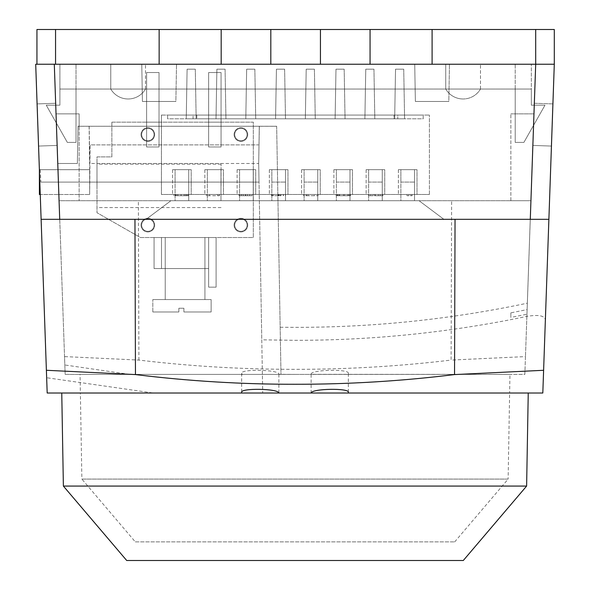<?xml version="1.0" encoding="UTF-8"?>
<svg xmlns="http://www.w3.org/2000/svg" width="590" height="590" viewBox="0 0 590 590"><rect width="100%" height="100%" fill="white"/><g stroke="black" fill="none" stroke-linecap="round" stroke-linejoin="round"><path stroke-width="0.44" stroke-dasharray="2.95 2.21" d="M142.426 101.458L175.864 101.458L176.521 64.236L141.777 64.236L176.521 64.236L141.777 64.236L176.521 64.236L175.864 101.458L142.426 101.458L141.777 64.236L142.426 101.458L175.864 101.458L142.426 101.458M415.375 101.458L448.813 101.458L449.462 64.236L414.726 64.236L449.462 64.236L414.726 64.236L449.462 64.236L448.813 101.458L415.375 101.458L414.726 64.236L415.375 101.458L448.813 101.458L415.375 101.458M554.298 64.236L535.698 64.236L554.298 64.236L554.298 29.5L535.691 29.5L535.691 64.236L35.702 64.236L39.383 169.691L89.665 169.691L39.383 169.691L89.665 169.691L39.383 169.691L46.654 377.733L153.179 393.014L542.815 393.014L554.298 64.236L535.698 64.236L526.892 316.38C538.471 314.485 544.629 315.65 545.367 319.883M55.556 29.5L221.184 29.5L221.184 64.236L55.556 64.236L55.556 29.5L36.941 29.5L36.941 64.236L535.698 64.236L432.094 64.236L432.094 29.5L535.691 29.5M515.218 89.053L515.218 64.236L76.022 64.236L515.218 64.236L515.218 89.053L76.022 89.053L76.022 64.236L76.022 89.053L531.347 89.053L59.892 89.053L59.892 64.236L531.347 64.236L59.892 64.236L59.892 89.053L531.347 89.053L531.347 64.236L531.347 105.182L544.99 105.182L523.898 142.397L515.218 142.397L515.218 89.053L531.347 89.053L531.347 105.182L544.99 105.182L523.898 142.397L515.218 142.397L515.218 89.053L531.347 89.053L531.347 105.182L544.99 105.182L523.898 142.397L515.218 142.397L515.218 89.053L531.347 89.053L531.347 105.182L544.99 105.182L523.898 142.397L515.218 142.397L515.218 89.053M221.184 29.5L221.184 64.236L221.184 29.5L432.094 29.5M270.81 64.236L270.81 29.5M370.063 64.236L370.063 29.5L370.063 64.236L432.094 64.236M76.022 89.053L59.892 89.053L59.892 105.182L46.249 105.182L67.341 142.397L76.022 142.397L76.022 89.053L59.892 89.053L59.892 105.182L46.249 105.182L67.341 142.397L76.022 142.397L76.022 89.053L59.892 89.053L59.892 105.182L46.249 105.182L67.341 142.397L76.022 142.397L76.022 89.053L59.892 89.053L59.892 105.182L46.249 105.182L67.341 142.397L76.022 142.397L76.022 89.053M480.481 89.053L445.738 89.053L445.738 64.236L480.481 64.236L445.738 64.236L480.481 64.236L445.738 64.236L445.738 89.053L480.481 89.053L480.481 64.236L480.481 89.053L445.738 89.053L480.481 89.053A20.163 20.163 0 0 1 463.106 98.98A20.163 20.163 0 0 0 480.481 89.053M145.501 89.053L110.765 89.053L110.765 64.236L145.501 64.236L110.765 64.236L145.501 64.236L110.765 64.236L110.765 89.053L145.501 89.053L145.501 64.236L145.501 89.053L110.765 89.053L145.501 89.053A20.163 20.163 0 0 1 128.133 98.98A20.163 20.163 0 0 0 145.501 89.053M96.989 185.857L96.989 164.145L96.989 185.857M221.058 185.857L221.058 164.145L221.058 185.857M234.083 225.122A6.822 6.822 0 0 1 240.904 218.3A6.822 6.822 0 0 1 247.726 225.122A6.822 6.822 0 0 1 240.904 231.944A6.822 6.822 0 0 1 234.083 225.122A6.822 6.822 0 0 1 240.904 218.3A6.822 6.822 0 0 1 247.726 225.122A6.822 6.822 0 0 1 240.904 231.944A6.822 6.822 0 0 1 234.083 225.122M141.032 225.122A6.822 6.822 0 0 1 147.854 218.3A6.822 6.822 0 0 1 154.683 225.122A6.822 6.822 0 0 1 147.854 231.944A6.822 6.822 0 0 1 141.032 225.122A6.822 6.822 0 0 1 147.854 218.3A6.822 6.822 0 0 1 154.683 225.122A6.822 6.822 0 0 1 147.854 231.944A6.822 6.822 0 0 1 141.032 225.122M141.032 134.557A6.822 6.822 0 0 1 147.854 127.735A6.822 6.822 0 0 1 154.683 134.557A6.822 6.822 0 0 1 147.854 141.379A6.822 6.822 0 0 1 141.032 134.557A6.822 6.822 0 0 1 147.854 127.735A6.822 6.822 0 0 1 154.683 134.557A6.822 6.822 0 0 1 147.854 141.379A6.822 6.822 0 0 1 141.032 134.557M234.083 134.557A6.822 6.822 0 0 1 240.904 127.735A6.822 6.822 0 0 1 247.726 134.557A6.822 6.822 0 0 1 240.904 141.379A6.822 6.822 0 0 1 234.083 134.557A6.822 6.822 0 0 1 240.904 127.735A6.822 6.822 0 0 1 247.726 134.557A6.822 6.822 0 0 1 240.904 141.379A6.822 6.822 0 0 1 234.083 134.557M208.646 146.962L221.058 146.962L208.646 146.962L208.646 122.152L221.058 122.152L208.646 122.152L221.058 122.152L208.646 122.152L221.058 122.152L208.646 122.152L208.646 146.962L221.058 146.962L221.058 122.152L221.058 146.962L208.646 146.962L208.646 122.152L208.646 146.962L221.058 146.962L221.058 122.152L221.058 146.962L208.646 146.962L208.646 122.152L208.646 146.962L221.058 146.962L221.058 122.152L221.058 146.962L208.646 146.962L221.058 146.962L208.646 146.962L221.058 146.962L208.646 146.962L208.646 72.526L221.058 72.526L208.646 72.526L208.646 146.962L208.646 72.526L221.058 72.526L221.058 146.962L221.058 72.526L208.646 72.526L208.646 146.962L208.646 72.526L221.058 72.526L221.058 146.962L221.058 72.526L208.646 72.526L208.646 146.962M146.615 146.962L159.02 146.962L146.615 146.962L146.615 122.152L159.02 122.152L146.615 122.152L159.02 122.152L146.615 122.152L159.02 122.152L146.615 122.152L146.615 146.962L159.02 146.962L159.02 122.152L159.02 146.962L146.615 146.962L146.615 122.152L146.615 146.962L159.02 146.962L159.02 122.152L159.02 146.962L146.615 146.962L146.615 122.152L146.615 146.962L159.02 146.962L159.02 122.152L159.02 146.962L146.615 146.962L159.02 146.962L146.615 146.962L159.02 146.962L146.615 146.962L146.615 72.526L159.02 72.526L146.615 72.526L146.615 146.962L146.615 72.526L159.02 72.526L159.02 146.962L159.02 72.526L146.615 72.526L146.615 146.962L146.615 72.526L159.02 72.526L159.02 146.962L159.02 72.526L146.615 72.526L146.615 146.962M111.879 122.152L111.879 156.888L96.989 156.888L96.989 212.717L140.413 237.527L253.309 237.527L253.309 122.152L111.879 122.152L111.879 156.888L96.989 156.888L96.989 212.717L140.413 237.527L253.309 237.527L253.309 122.152L111.879 122.152M141.652 134.557A6.202 6.202 0 0 0 147.854 140.759A6.202 6.202 0 0 0 154.064 134.557A6.202 6.202 0 0 0 147.854 128.355A6.202 6.202 0 0 0 141.652 134.557A6.202 6.202 0 0 0 147.854 140.759A6.202 6.202 0 0 0 154.064 134.557A6.202 6.202 0 0 0 147.854 128.355A6.202 6.202 0 0 0 141.652 134.557M234.702 134.557A6.202 6.202 0 0 0 240.904 140.759A6.202 6.202 0 0 0 247.107 134.557A6.202 6.202 0 0 0 240.904 128.355A6.202 6.202 0 0 0 234.702 134.557A6.202 6.202 0 0 0 240.904 140.759A6.202 6.202 0 0 0 247.107 134.557A6.202 6.202 0 0 0 240.904 128.355A6.202 6.202 0 0 0 234.702 134.557M141.652 225.122A6.202 6.202 0 0 0 147.854 231.324A6.202 6.202 0 0 0 154.064 225.122A6.202 6.202 0 0 0 147.854 218.919A6.202 6.202 0 0 0 141.652 225.122A6.202 6.202 0 0 0 147.854 231.324A6.202 6.202 0 0 0 154.064 225.122A6.202 6.202 0 0 0 147.854 218.919A6.202 6.202 0 0 0 141.652 225.122M234.702 225.122A6.202 6.202 0 0 0 240.904 231.324A6.202 6.202 0 0 0 247.107 225.122A6.202 6.202 0 0 0 240.904 218.919A6.202 6.202 0 0 0 234.702 225.122A6.202 6.202 0 0 0 240.904 231.324A6.202 6.202 0 0 0 247.107 225.122A6.202 6.202 0 0 0 240.904 218.919A6.202 6.202 0 0 0 234.702 225.122M183.903 308.245L183.903 311.97L211.131 311.97L183.903 311.97L211.131 311.97L211.131 299.565L152.817 299.565L211.131 299.565L152.817 299.565L211.131 299.565L152.817 299.565L211.131 299.565L211.131 311.97L183.903 311.97L211.131 311.97L211.131 299.565L211.131 311.97L183.903 311.97L183.903 308.245L178.851 308.245L178.851 311.97L178.851 308.245L183.903 308.245L183.903 311.97L183.903 308.245L178.851 308.245L178.851 311.97L152.817 311.97L178.851 311.97L178.851 308.245L183.903 308.245L183.903 311.97L183.903 308.245L178.851 308.245L178.851 311.97L152.817 311.97L152.817 299.565L152.817 311.97L178.851 311.97L178.851 308.245L183.903 308.245M204.929 299.565L165.23 299.565L204.929 299.565L204.929 237.527L165.23 237.527L204.929 237.527L165.23 237.527L204.929 237.527L165.23 237.527L204.929 237.527L204.929 299.565L165.23 299.565L165.23 237.527L165.23 299.565L204.929 299.565L204.929 237.527L204.929 299.565L165.23 299.565L165.23 237.527L165.23 299.565L204.929 299.565L204.929 237.527L204.929 299.565M152.817 311.97L152.817 299.565L152.817 311.97L178.851 311.97L152.817 311.97L152.817 299.565L152.817 311.97M216.095 287.153L208.646 287.153L216.095 287.153L216.095 237.527L154.064 237.527L216.095 237.527L154.064 237.527L216.095 237.527L154.064 237.527L216.095 237.527L216.095 287.153L208.646 287.153L208.646 237.527L161.505 237.527L208.646 237.527L161.505 237.527L208.646 237.527L161.505 237.527L208.646 237.527L208.646 268.546L161.505 268.546L161.505 237.527L161.505 268.546L208.646 268.546L154.064 268.546L208.646 268.546L208.646 237.527L208.646 268.546L161.505 268.546L161.505 237.527L161.505 268.546L208.646 268.546L154.064 268.546L154.064 237.527L154.064 268.546L208.646 268.546L208.646 237.527L208.646 268.546L161.505 268.546L161.505 237.527L161.505 268.546L208.646 268.546L154.064 268.546L154.064 237.527L154.064 268.546L208.646 268.546L208.646 287.153L216.095 287.153L216.095 237.527L216.095 287.153L208.646 287.153L208.646 268.546L208.646 287.153L216.095 287.153L216.095 237.527L216.095 287.153M211.131 311.97L211.131 299.565L211.131 311.97M165.23 299.565L165.23 237.527L165.23 299.565M208.646 287.153L208.646 268.546L208.646 287.153M154.064 268.546L154.064 237.527L154.064 268.546M221.058 72.526L221.058 146.962L221.058 72.526M159.02 72.526L159.02 146.962L159.02 72.526M175.82 195.725L186.366 195.725L181.101 195.725L181.101 194.486L175.82 194.486L186.366 194.486L176.904 194.486L181.101 194.486L181.101 195.725L175.82 195.725L175.82 194.486M186.366 195.725L186.366 194.486M175.009 195.725L188.262 195.725L180.997 195.725L180.983 194.486L173.925 194.486L188.262 194.486L180.997 194.486L180.997 195.725L175.009 195.725L175.009 194.486M181.027 195.725L185.282 195.725L181.027 195.725L181.027 194.486M176.904 195.725L176.904 194.486M185.282 195.725L185.282 194.486M178.003 195.725L178.003 194.486M173.925 195.725L173.925 194.486M175.525 195.725L175.525 194.486M181.123 195.725L181.123 194.486M188.262 195.725L188.262 194.486M184.095 195.725L184.095 194.486M187.178 195.725L187.178 194.486M219.355 194.486L206.375 194.486L219.355 194.486L219.355 195.725L206.375 195.725L219.355 195.725L219.355 194.486M206.375 195.725L206.375 194.486M217.459 195.725L217.459 194.486M219.096 195.725L219.096 194.486M209.575 195.725L209.575 194.486M245.58 194.486L250.182 194.486L245.58 194.486L245.58 195.725L240.986 195.725L240.986 194.486M240.986 195.725L250.182 195.725L250.182 194.486M250.182 195.725L245.58 195.725M245.75 195.725L245.75 194.486M243.419 194.486L252.07 194.486L243.419 194.486L243.419 195.725L241.959 195.725L241.959 194.486M241.959 195.725L247.535 195.725L247.535 194.486M247.535 195.725L245.352 195.725L245.352 194.486M245.352 195.725L239.09 195.725L239.09 194.486M239.09 195.725L245.683 195.725L245.683 194.486M245.683 195.725L252.07 195.725L252.07 194.486M252.07 195.725L243.419 195.725M281.002 194.486L271.54 194.486L285.331 194.486L273.435 194.486L283.171 194.486L281.002 194.486L281.002 195.725L271.54 195.725L281.002 195.725M272.351 195.725L272.351 194.486L272.351 195.725M279.527 195.725L279.527 194.486M280.663 195.725L280.663 194.486M278.178 195.725L278.178 194.486M271.54 195.725L271.54 194.486M278.9 195.725L278.9 194.486M285.331 195.725L285.331 194.486M283.436 195.725L283.436 194.486M278.79 195.725L278.79 194.486M273.435 195.725L273.435 194.486M278.524 195.725L278.524 194.486M283.171 195.725L283.171 194.486M314.33 195.725L308.046 195.725L308.046 194.486L318.047 194.486L303.717 194.486L308.046 194.486L308.046 195.725L314.33 195.725L314.33 194.486M306.534 195.725L318.047 195.725L306.534 195.725L306.534 194.486M306.151 195.725L306.151 194.486L306.151 195.725L303.717 195.725L303.717 194.486L303.717 195.725L306.151 195.725L306.151 194.486L306.151 195.725M308.046 195.725L308.046 194.486L308.046 195.725M318.047 195.725L318.047 194.486M343.38 194.486L336.167 194.486L350.497 194.486L338.063 194.486L344.553 194.486L339.139 194.486L343.38 194.486L343.38 195.725L349.686 195.725L343.38 195.725M346.957 195.725L336.167 195.725L350.497 195.725L346.957 195.725L346.957 194.486M347.798 195.725L347.798 194.486M349.686 195.725L349.686 194.486M343.41 195.725L343.41 194.486L343.432 195.725M337.251 195.725L337.251 194.486M339.715 195.725L339.715 194.486M337.428 195.725L337.428 194.486M336.167 195.725L336.167 194.486M343.461 195.725L343.461 194.486M350.497 195.725L350.497 194.486M348.609 195.725L348.609 194.486M338.063 195.725L338.063 194.486M344.553 195.725L344.553 194.486L344.553 195.725M339.139 195.725L339.139 194.486M375.351 194.486L382.947 194.486L370.778 194.486L375.351 194.486L375.351 195.725L382.136 195.725L368.617 195.725L382.947 195.725L375.351 195.725M380.24 195.725L380.24 194.486M382.136 195.725L382.136 194.486M375.255 195.725L375.255 194.486M368.883 195.725L368.883 194.486M378.426 195.725L378.426 194.486M368.617 195.725L368.617 194.486L368.617 195.725M382.947 195.725L382.947 194.486M374.768 195.725L374.768 194.486M370.778 195.725L370.778 194.486M412.152 194.486L407.012 194.486L412.152 194.486L412.152 195.725L407.012 195.725L412.152 195.725M410.913 195.725L410.913 194.486M407.012 195.725L407.012 194.486L407.012 195.725M408.907 195.725L408.907 194.486L408.907 195.725M207.333 182.081L220.977 182.081L207.333 182.081L220.977 182.081L207.333 182.081L207.333 169.669L220.977 169.669L207.333 169.669L207.333 200.689L220.977 200.689L207.333 200.689L207.333 182.081M220.977 200.689L220.977 169.669L220.977 200.689M239.584 182.081L253.235 182.081L239.584 182.081L253.235 182.081L239.584 182.081L239.584 169.669L253.235 169.669L239.584 169.669L239.584 200.689L253.235 200.689L239.584 200.689L239.584 182.081M253.235 200.689L253.235 169.669L253.235 200.689M271.843 182.081L285.494 182.081L271.843 182.081L285.494 182.081L271.843 182.081L271.843 169.669L285.494 169.669L271.843 169.669L271.843 200.689L285.494 200.689L271.843 200.689L271.843 182.081M285.494 200.689L285.494 169.669L285.494 200.689M304.101 182.081L317.752 182.081L304.101 182.081L317.752 182.081L304.101 182.081L304.101 169.669L317.752 169.669L304.101 169.669L304.101 200.689L317.752 200.689L304.101 200.689L304.101 182.081M317.752 200.689L317.752 169.669L317.752 200.689M336.359 182.081L350.003 182.081L336.359 182.081L350.003 182.081L336.359 182.081L336.359 169.669L350.003 169.669L336.359 169.669L336.359 200.689L350.003 200.689L336.359 200.689L336.359 182.081M350.003 200.689L350.003 169.669L350.003 200.689M368.617 182.081L382.261 182.081L368.617 182.081L382.261 182.081L368.617 182.081L368.617 169.669L382.261 169.669L368.617 169.669L368.617 200.689L382.261 200.689L368.617 200.689L368.617 182.081M382.261 200.689L382.261 169.669L382.261 200.689M175.075 182.081L188.719 182.081L175.075 182.081L188.719 182.081L175.075 182.081L175.075 169.669L188.719 169.669L175.075 169.669L175.075 200.689L188.719 200.689L175.075 200.689L175.075 182.081M188.719 200.689L188.719 169.669L188.719 200.689M400.875 182.081L414.519 182.081L400.875 182.081L414.519 182.081L400.875 182.081L400.875 169.669L414.519 169.669L400.875 169.669L400.875 200.689L414.519 200.689L400.875 200.689L400.875 182.081M414.519 200.689L414.519 169.669L414.519 200.689M191.204 169.669L172.59 169.669L191.204 169.669L191.204 194.486L172.59 194.486L191.204 194.486L191.204 169.669M172.59 169.669L172.59 194.486L172.59 169.669M223.463 169.669L204.848 169.669L223.463 169.669L223.463 194.486L204.848 194.486L223.463 194.486L223.463 169.669M204.848 169.669L204.848 194.486L204.848 169.669M255.713 169.669L237.106 169.669L255.713 169.669L255.713 194.486L237.106 194.486L255.713 194.486L255.713 169.669M237.106 169.669L237.106 194.486L237.106 169.669M287.972 169.669L269.365 169.669L287.972 169.669L287.972 194.486L269.365 194.486L287.972 194.486L287.972 169.669M269.365 169.669L269.365 194.486L269.365 169.669M320.23 169.669L301.623 169.669L320.23 169.669L320.23 194.486L301.623 194.486L320.23 194.486L320.23 169.669M301.623 169.669L301.623 194.486L301.623 169.669M352.488 169.669L333.881 169.669L352.488 169.669L352.488 194.486L333.881 194.486L352.488 194.486L352.488 169.669M333.881 169.669L333.881 194.486L333.881 169.669M384.746 169.669L366.132 169.669L384.746 169.669L384.746 194.486L366.132 194.486L384.746 194.486L384.746 169.669M366.132 169.669L366.132 194.486L366.132 169.669M417.005 169.669L398.39 169.669L417.005 169.669L417.005 194.486L398.39 194.486L417.005 194.486L417.005 169.669M398.39 169.669L398.39 194.486L398.39 169.669M394.046 118.804L196.787 118.804L394.046 118.804L394.046 115.079L394.046 118.804M196.787 115.079L196.787 118.804L196.787 115.079L394.046 115.079L196.787 115.079M193.063 118.804L397.771 118.804L193.063 118.804L193.063 115.079L397.771 115.079L397.771 118.804L397.771 115.079L193.063 115.079L193.063 118.804M423.207 118.804L423.207 115.079L167.626 115.079L423.207 115.079L423.207 118.804L167.626 118.804L167.626 115.079L167.626 118.804L423.207 118.804M161.424 115.079L429.409 115.079L161.424 115.079L161.424 194.486L429.409 194.486L161.424 194.486L161.424 115.079M429.409 194.486L429.409 115.079L429.409 194.486M186.241 118.804L196.168 118.804L186.241 118.804L196.168 118.804L186.241 118.804L187.104 69.178L195.297 69.178L187.104 69.178L186.241 118.804L187.104 69.178L195.297 69.178L196.168 118.804L195.297 69.178L187.104 69.178L186.241 118.804M216.014 118.804L225.941 118.804L216.014 118.804L225.941 118.804L216.014 118.804L216.884 69.178L225.078 69.178L216.884 69.178L216.014 118.804L216.884 69.178L225.078 69.178L225.941 118.804L225.078 69.178L216.884 69.178L216.014 118.804M245.794 118.804L255.713 118.804L245.794 118.804L255.713 118.804L245.794 118.804L246.657 69.178L254.851 69.178L246.657 69.178L245.794 118.804L246.657 69.178L254.851 69.178L255.713 118.804L254.851 69.178L246.657 69.178L245.794 118.804M275.567 118.804L285.494 118.804L275.567 118.804L285.494 118.804L275.567 118.804L276.43 69.178L284.623 69.178L276.43 69.178L275.567 118.804L276.43 69.178L284.623 69.178L285.494 118.804L284.623 69.178L276.43 69.178L275.567 118.804M305.34 118.804L315.267 118.804L305.34 118.804L315.267 118.804L305.34 118.804L306.21 69.178L314.404 69.178L306.21 69.178L305.34 118.804L306.21 69.178L314.404 69.178L315.267 118.804L314.404 69.178L306.21 69.178L305.34 118.804M335.12 118.804L345.047 118.804L335.12 118.804L345.047 118.804L335.12 118.804L335.983 69.178L344.177 69.178L335.983 69.178L335.12 118.804L335.983 69.178L344.177 69.178L345.047 118.804L344.177 69.178L335.983 69.178L335.12 118.804M364.893 118.804L374.82 118.804L364.893 118.804L374.82 118.804L364.893 118.804L365.763 69.178L373.949 69.178L365.763 69.178L364.893 118.804L365.763 69.178L373.949 69.178L374.82 118.804L373.949 69.178L365.763 69.178L364.893 118.804M394.666 118.804L404.593 118.804L394.666 118.804L404.593 118.804L394.666 118.804L395.536 69.178L403.73 69.178L395.536 69.178L394.666 118.804L395.536 69.178L403.73 69.178L404.593 118.804L403.73 69.178L395.536 69.178L394.666 118.804M195.297 69.178L196.168 118.804L195.297 69.178M225.078 69.178L225.941 118.804L225.078 69.178M254.851 69.178L255.713 118.804L254.851 69.178M284.623 69.178L285.494 118.804L284.623 69.178M314.404 69.178L315.267 118.804L314.404 69.178M344.177 69.178L345.047 118.804L344.177 69.178M373.949 69.178L374.82 118.804L373.949 69.178M403.73 69.178L404.593 118.804L403.73 69.178M135.316 541.893L454.684 541.893L135.316 541.893L81.87 479.087L508.13 479.087L509.627 393.014L80.373 393.014L509.627 393.014L509.952 374.399L280.988 374.399L276.658 126.238L259.29 126.238L258.693 163.489L262.705 393.014L261.776 339.833L295 340.312C373.013 340.393 450.31 332.421 526.892 316.38M280.169 327.251L295 327.347C373.241 327.435 450.679 319.374 527.335 303.179L527.106 309.595L510.859 312.84L510.859 317.405L526.944 314.219L524.842 374.399L347.606 374.399L348.351 373.389L348.351 392.343M348.351 373.389C349.641 368.669 309.765 369.716 311.129 374.303L524.842 374.399L525.469 356.596L451.092 360.077L451.623 200.711L59.089 200.711L56.057 113.863L79.141 113.863L56.057 113.863L59.089 200.711L530.912 200.711L533.943 113.863L510.859 113.863L533.943 113.863L526.944 314.219M276.658 126.238L280.988 374.399L272.315 374.399L295 374.399L278.871 374.303C280.257 369.724 240.373 368.669 241.649 373.389L242.394 374.399L65.158 374.399L64.531 356.596L138.908 360.077C190.939 366.309 242.969 369.392 295 369.318C347.031 369.392 399.061 366.309 451.092 360.077M454.684 541.893L508.13 479.087L81.87 479.087L80.373 393.014L509.627 393.014L80.373 393.014L80.048 374.399L509.952 374.399M89.178 126.238L89.769 163.489L89.178 126.238L78.013 126.238L77.364 163.489L78.013 126.267L79.141 126.267L78.013 126.267L77.364 163.489L57.791 163.489L56.057 113.863L79.141 113.863L79.141 200.711L79.141 113.863L56.057 113.863L57.791 163.489L77.364 163.489L57.791 163.489L65.158 374.399L272.315 374.399L80.048 374.399M242.394 374.399L278.864 374.399M278.871 374.303L278.871 393.014M241.649 373.389L241.649 392.343M311.137 374.399L347.606 374.399M311.129 393.014L311.129 374.303M57.156 145.42L38.564 146.069L37.089 103.914L38.564 146.069L37.089 103.914L38.564 146.069L57.156 145.42L55.689 103.265L37.089 103.914L55.689 103.265L57.156 145.42L38.564 146.069L57.156 145.42L55.689 103.265L37.089 103.914L55.689 103.265L57.156 145.42M551.436 146.069L532.844 145.42L534.311 103.265L532.844 145.42L551.436 146.069L552.911 103.914L551.436 146.069L552.911 103.914L534.311 103.265L532.844 145.42L551.436 146.069L532.844 145.42L534.311 103.265L552.911 103.914M79.141 126.267L79.141 113.863L79.141 126.267M527.106 309.595L533.943 113.863L510.859 113.863L533.943 113.863L530.912 200.711L510.859 200.711L530.912 200.711L525.469 356.596M510.859 312.84L510.859 317.405M510.859 200.711L510.859 113.863L510.859 200.711M259.29 126.238L89.12 126.267L89.769 163.489L90.093 144.882L258.368 144.882L90.093 144.882L89.665 194.508L89.665 169.691L89.665 194.508L89.665 169.691L39.383 169.691L39.383 194.508L39.383 169.691L39.383 194.508L89.665 194.508L40.253 194.508M78.013 126.238L276.658 126.267L259.349 126.267L258.693 163.489L259.29 126.267M89.178 126.267L78.013 126.267L77.364 163.489L57.791 163.489L54.324 64.236L535.676 64.236L530.912 200.711L451.623 200.711M89.12 126.267L89.665 169.691L39.383 169.691M259.349 126.267L258.693 163.489L89.769 163.489M40.231 169.691L40.88 182.103L259.017 182.103L258.693 163.489M146.121 219.318L170.938 200.711L419.062 200.711L170.938 200.711L146.121 219.318L443.879 219.318L146.121 219.318M443.879 219.318L419.062 200.711L443.879 219.318M40.88 182.103L259.017 182.103L261.776 339.833M129.726 374.399L64.826 364.981M276.658 126.267L277.307 163.489L276.658 126.267M138.908 360.077L138.377 200.711M64.531 356.596L58.417 182.103M548.884 219.318L41.116 219.318M46.654 377.733L47.185 393.014L153.179 393.014M527.335 303.179L535.676 64.236M78.013 126.267L77.364 163.489L78.013 126.267M526.619 486.072L63.381 486.072M61.758 393.014L528.242 393.014L61.758 393.014M126.71 560.5L463.29 560.5M159.145 64.236L159.145 29.5M249.718 195.725L249.718 194.486M373.153 195.725L373.153 194.486M445.738 89.053A20.163 20.163 0 0 0 463.106 98.98A20.163 20.163 0 0 1 445.738 89.053M110.765 89.053A20.163 20.163 0 0 0 128.133 98.98A20.163 20.163 0 0 1 110.765 89.053M221.058 164.145L96.989 164.145M221.058 207.569L96.989 207.569"/><path stroke-width="0.89" d="M554.298 64.236L535.698 64.236L535.691 29.5L554.298 29.5L554.298 64.236L548.884 219.318L530.285 219.318L535.698 64.236L320.436 64.236L320.436 29.5L55.556 29.5L55.556 64.236L159.145 64.236L159.145 29.5M535.691 29.5L320.436 29.5L320.436 64.236L54.302 64.236L59.715 219.318L41.116 219.318L35.702 64.236L54.302 64.236L36.941 64.236L36.941 29.5L55.556 29.5M221.184 29.5L221.184 64.236L159.145 64.236M270.81 64.236L270.81 29.5M370.063 64.236L370.063 29.5L370.063 64.236L535.698 64.236M320.436 64.236L320.436 29.5L320.436 64.236M41.116 219.318L46.389 370.284L135.457 374.576C188.638 381.111 241.819 384.341 295 384.267C348.181 384.341 401.362 381.111 454.543 374.576L543.611 370.284L542.815 393.014L348.019 393.014L348.351 392.343C349.686 387.881 311.358 388.596 311.173 393.014L278.827 393.014C278.679 388.603 240.337 387.866 241.649 392.343L241.981 393.014L278.827 393.014M311.173 393.014L348.019 393.014M552.911 103.914L551.436 146.069M40.253 194.508L39.383 194.508L39.383 169.691M454.543 374.576L455.045 219.318M135.457 374.576L134.955 219.318M548.884 219.318L543.611 370.284M59.715 219.318L530.285 219.318M46.389 370.284L47.185 393.014L241.981 393.014M63.381 486.072L526.619 486.072L463.29 560.5L126.71 560.5L63.381 486.072L61.758 393.014M526.619 486.072L528.242 393.014M432.094 64.236L432.094 29.5"/></g></svg>

